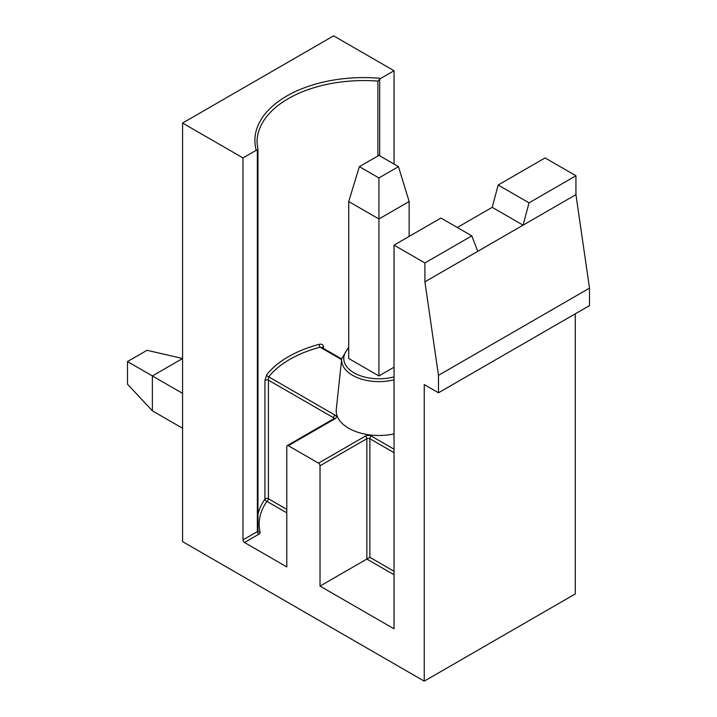 <?xml version="1.0" encoding="UTF-8"?>
<svg xmlns="http://www.w3.org/2000/svg" width="717" height="717" viewBox="0 0 717 717"><rect width="100%" height="100%" fill="white"/><g stroke="black" fill="none" stroke-linecap="round" stroke-linejoin="round"><path stroke-width="1.08" d="M394.036 379.777A37.284 21.528 180 0 1 352.567 375.314A37.284 21.528 180 0 1 341.713 358.76L336.291 409.299A42.724 24.665 0 0 0 348.722 428.264A42.724 24.665 0 0 0 394.036 433.893M471.813 235.875L424.903 262.96L394.036 245.133L440.946 218.049L471.813 235.875L477.764 251.317L424.903 281.835L424.903 262.96M341.624 359.638L320.087 347.198A104.664 60.425 0 0 0 268.732 376.855L335.126 415.179A4.275 2.465 0 0 1 335.126 418.674L288.306 445.705L318.509 463.146L365.338 436.106A4.275 2.465 0 0 1 371.379 436.106L394.036 449.192M244.506 542.5A2.133 1.237 60 0 1 242.991 539.883L257.349 531.593A2.133 1.237 -120 0 0 258.855 534.21L244.506 542.5L286.791 566.914L286.791 446.574A2.133 1.237 -120 0 1 287.239 445.598L334.059 418.567A2.133 1.237 -120 0 1 335.126 418.674M242.991 539.883L242.991 157.928L256.22 150.292A108.939 62.89 180 0 1 380.808 78.368L379.678 79.372L379.678 155.795M257.95 150.355L256.22 150.292M498.163 185.022L545.072 157.928L575.939 175.755L529.029 202.839L498.163 185.022L492.212 207.33L457.294 227.486M394.036 164.085L394.036 70.732L333.62 35.85L182.575 123.055L182.575 541.631L424.24 681.15L424.24 384.581L438.472 392.791L589.508 305.594L589.508 288.144L575.939 194.639L575.939 175.755M575.276 313.813L575.276 593.945L424.24 681.15M288.306 445.705A2.133 1.237 -120 0 0 287.239 445.598M182.575 123.055L242.991 157.928M438.472 392.791L438.472 375.341L424.903 281.835M394.036 574.765L366.844 559.063L366.844 438.723L320.024 465.763L320.024 586.103L394.036 628.827L394.036 245.133M320.024 465.763A2.133 1.237 -120 0 0 318.509 463.146M394.036 70.732L380.808 78.368M394.036 452.678L369.864 438.723L369.864 557.324L320.024 586.103M322.193 347.691A2.133 1.237 180 0 1 323.492 346.75C323.134 344.635 321.7 343.828 319.199 344.339A2.133 0.726 75.1 0 0 320.087 347.198L321.987 347.575L341.695 358.957M333.62 418.818L333.62 417.796L268.418 380.153L268.732 376.855A2.133 1.586 38.5 0 1 266.796 374.588L264.932 380.566A2.133 1.237 180 0 1 268.418 380.153L268.418 498.754L286.791 509.366M575.939 194.639L523.078 225.156L529.029 202.839M589.508 288.144L438.472 375.341M477.764 251.317L523.078 225.156L492.212 207.33M377.886 155.965L377.886 81.111L379.678 79.372M257.968 514.241A106.797 61.662 180 0 1 264.932 499.157A2.133 1.613 -144.8 0 0 266.912 501.371A104.664 60.425 0 0 0 260.074 532.139A4.275 2.465 0 0 1 258.855 534.21M409.138 236.413L409.138 201.531L378.926 218.972L348.722 201.531L348.722 358.5L378.926 375.941L378.926 177.941L398.482 166.649L378.926 155.365L359.369 166.649L378.926 177.941M394.036 367.221L378.926 375.941M359.369 166.649L348.722 201.531M409.138 201.531L398.482 166.649M127.492 361.574L152.371 375.941L152.371 410.823L127.492 384.16L127.492 361.574L147.039 350.29L182.575 358.5L152.371 375.941L182.575 393.382M152.371 410.823L182.575 428.264M348.722 348.112A35.16 20.3 0 0 0 354.073 372.849A35.16 20.3 0 0 0 394.036 376.828M286.791 512.852L266.912 501.371A2.133 1.237 -60 0 0 268.418 498.754A2.133 1.237 180 0 0 265.398 498.754A2.133 1.237 180 0 0 264.932 499.157L264.932 380.566M257.95 530.562A2.133 1.237 180 0 1 257.968 530.723A2.133 1.237 180 0 1 257.349 531.593L257.349 149.996M377.886 81.111A106.797 61.662 0 0 0 257.027 142.235L257.968 150.256M323.492 346.75L323.492 348.444M266.796 374.588A106.797 61.662 180 0 1 319.199 344.339M369.864 557.324L394.036 571.279M257.968 530.777A2.133 1.73 167 0 0 260.074 532.139M335.126 415.179A2.133 1.237 120 0 0 333.62 417.796A2.133 1.237 180 0 1 334.212 418.468M365.338 436.106A2.133 1.237 -120 0 1 366.844 438.723A2.133 1.237 180 0 1 369.864 438.723A2.133 1.237 -60 0 1 371.379 436.106M257.986 530.876L257.968 150.283M348.722 346.992L341.713 358.76"/></g></svg>

